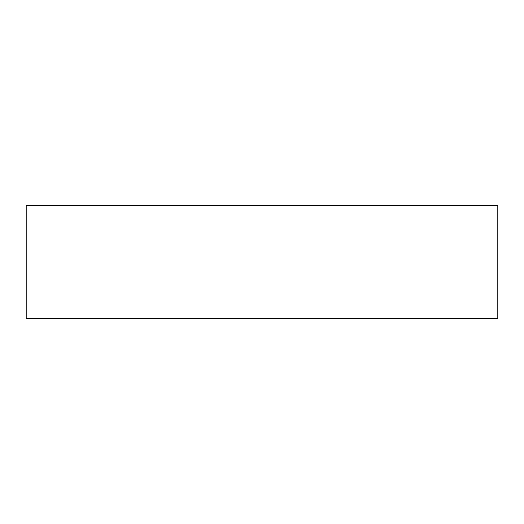 <?xml version="1.0" encoding="UTF-8"?>
<svg xmlns="http://www.w3.org/2000/svg" width="524" height="524" viewBox="0 0 524 524"><rect width="100%" height="100%" fill="white"/><g stroke="black" fill="none" stroke-linecap="round" stroke-linejoin="round"><path stroke-width="0.79" d="M26.2 205.408L26.2 318.592L26.2 205.408L497.8 205.408L497.8 318.592L497.8 205.408L26.2 205.408M497.8 318.592L26.2 318.592L497.8 318.592"/></g></svg>
